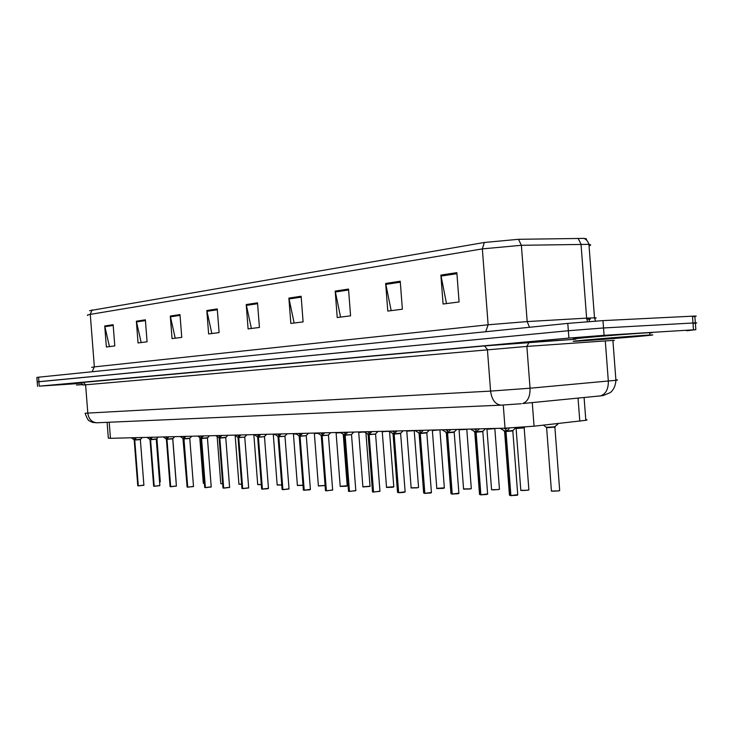 <?xml version="1.0" encoding="UTF-8"?>
<svg xmlns="http://www.w3.org/2000/svg" width="734" height="734" viewBox="0 0 734 734"><rect width="100%" height="100%" fill="white"/><g stroke="black" fill="none" stroke-linecap="round" stroke-linejoin="round"><path stroke-width="1.1" d="M585.769 419.628C587.411 419.747 587.429 419.976 585.824 420.316L534.058 426.197L505.029 428.179L110.458 438.308L108.338 438.115L107.109 422.325M37.544 386.332L37.205 381.919L38.902 381.68L568.345 330.731L603.522 327.97L695.337 322.868C697.841 322.795 697.071 322.978 693.015 323.419M89.576 310.702L484.321 242.477L518.507 239.302L583.741 238.403C586.393 238.614 587.172 239.018 586.071 239.623M37.205 381.863L36.856 377.469L38.553 377.193L567.786 323.391L602.963 320.611L694.823 316.06C697.337 316.015 696.566 316.235 692.511 316.712M348.531 289.068L350.577 315.822L337.227 317.528L335.199 291.086L348.531 289.068M400.232 281.232L402.37 309.207L387.781 311.069L385.671 283.443L400.232 281.232M456.851 272.663L459.08 301.968L443.088 304.014L440.877 275.085L456.851 272.663M217.264 308.941L219.099 332.603L208.63 333.942L206.814 310.519L217.264 308.941M179.986 314.583L181.757 337.374L172.04 338.613L170.297 316.051L179.986 314.583M145.378 319.822L147.075 341.805L138.047 342.952L136.359 321.189L145.378 319.822M113.146 324.703L114.788 345.925L106.366 346.998L104.733 325.979L113.146 324.703M301.133 296.242L303.105 321.887L290.829 323.446L288.884 298.096L301.133 296.242M257.524 302.839L259.423 327.456L248.101 328.905L246.229 304.555L257.524 302.839M251.377 328.483L246.229 304.555M294.141 323.024L288.884 298.096M109.449 346.604L104.733 325.979M141.176 342.558L136.359 321.189M175.224 338.209L170.297 316.051M211.851 333.53L206.814 310.519M446.492 303.573L440.877 275.085M391.167 310.638L385.671 283.443M340.576 317.097L335.199 291.086M76.391 383.68L39.251 386.157L568.905 338.08L604.082 335.328L695.85 329.676L686.703 330.759M37.205 381.919L568.345 330.731L603.522 327.97L695.337 322.868L694.823 316.06M135.946 438.336L134.735 440.033L135.148 437.675M134.212 440.07L137.753 485.669L134.597 440.07L131.248 437.776M140.341 439.528L134.735 440.033M143.836 485.293L138.295 485.798L134.744 440.07L140.35 439.565L134.744 440.07M134.781 440.574L134.175 440.042M134.588 440.033L134.606 438.372M133.377 437.721L134.45 438.235M138.331 485.871L137.753 485.743M82.887 384.625L76.492 385.011L82.814 384.387M76.382 383.552L81.612 382.992M151.855 437.932L150.589 439.666L150.452 437.84L151.02 437.271M150.039 439.703L153.635 486.082L150.442 439.703L147.002 437.372M156.25 439.152L150.589 439.666M159.81 485.706L154.204 486.211L150.589 439.703L156.259 439.198L150.598 439.703M150.635 440.216L149.993 439.675M150.433 439.666L150.461 437.978M149.185 437.317L150.296 437.84M154.241 486.293L153.626 486.156M168.315 437.528L168.269 436.822L166.994 439.281L166.847 437.427L167.444 436.849M166.416 439.327L170.068 486.504L166.838 439.29L163.306 436.95M172.719 438.767L166.994 439.281M176.334 486.128L170.664 486.642L166.994 439.327L172.729 438.813L166.994 439.327M167.031 439.84L166.361 439.299M166.838 439.29L166.857 437.574M165.71 436.996L166.691 437.427M185.372 437.097L185.317 436.391L183.977 438.886L183.83 436.996L184.454 436.409M183.372 438.932L187.087 486.945L183.821 438.932L180.188 436.519M189.767 438.363L183.977 438.886M193.455 486.569L187.711 487.092L193.501 486.504L189.776 438.409L183.977 438.932L189.858 438.143M187.711 487.092L183.977 438.932M184.023 439.464L183.307 438.904M183.812 438.895L183.839 437.152M182.5 436.464L183.665 437.005M187.748 487.174L187.069 487.027M645.314 335.291L649.865 335.025C667.27 334.108 606.009 339.347 581.805 340.879L576.08 341.218C558.519 342.172 620.597 336.842 645.314 335.291M575.915 338.952C558.345 339.851 620.413 334.429 645.131 332.942L649.691 332.685C653.223 332.53 653.232 332.649 649.718 333.053M254.79 435.06L253.808 435.042M275.067 434.537L273.213 434.546M273.966 434.583L273.204 434.546L273.966 434.583M203.034 435.932L201.575 438.482L201.428 436.556L202.089 435.959M200.933 438.519L204.713 487.394L205.199 487.55L201.41 438.482L197.685 436.069M207.428 437.95L201.575 438.482M211.181 487.018L205.373 487.559L201.575 438.528L207.438 438.005L201.584 438.528M201.621 439.06L200.868 438.492M201.41 438.482L201.437 436.721M200.18 436.088L201.254 436.565M205.41 487.633L204.694 487.495M221.365 435.464L219.824 438.06L219.668 436.097L220.356 435.491M219.145 438.097L222.989 487.871L223.512 488.027L219.649 438.06L215.814 435.601M225.742 437.519L219.824 438.06M229.568 487.486L223.686 488.037L219.824 438.106L225.751 437.574L219.824 438.106M219.87 438.648L219.071 438.07M219.649 438.06L219.686 436.271M218.365 435.611L219.494 436.106M223.723 488.119L222.971 487.972M240.385 434.978L238.752 437.62L238.596 435.62L239.321 435.005M238.036 437.666L241.954 488.358L242.504 488.532L238.578 437.666L234.632 435.124M238.917 437.446L244.826 437.088L238.752 437.62M242.504 488.532L242.027 488.486M248.642 487.982L242.688 488.532L238.752 437.666M238.798 438.226L237.963 437.638L238.578 437.666M238.568 437.629L238.614 435.803M237.22 435.115L238.412 435.629M242.715 488.615L241.926 488.459M238.578 437.675L237.963 437.629M296.132 433.968L293.343 434.042M318.033 433.372L314.262 433.51M340.815 432.739L335.998 432.95M368.119 434.647L372.496 491.697L373.294 491.964L368.899 434.611L364.541 432.069L358.623 432.188M364.523 431.785L359.577 432.418L364.156 431.794M389.249 431.335L382.166 431.583M383.176 431.821L382.13 431.785L383.176 431.821M260.139 434.464L258.405 437.17L258.249 435.134L259.01 434.491M257.652 437.207L261.634 488.862L262.221 489.046L258.221 437.17L254.157 434.62M262.221 489.046L261.699 489M267.176 488.826L262.405 489.055L258.414 437.216L264.561 436.629L258.414 437.207M258.451 437.776L257.57 437.18M258.579 436.987L264.479 436.675L258.414 437.216M258.221 437.17L258.267 435.326M256.735 434.556L258.056 435.134M262.442 489.138L261.607 488.972M280.663 433.941L278.828 436.693L278.663 434.62L279.461 433.968M278.03 436.739L282.085 489.385L282.7 489.587L278.636 436.748L274.452 434.097M289.012 489.009L282.902 489.587L278.828 436.748L285.058 436.152L278.828 436.693M278.874 437.317L277.929 436.712M279.003 436.51L284.966 436.198L278.828 436.748M278.626 436.702L278.681 434.822M277.103 434.033L278.47 434.62M302.004 433.39L300.059 436.207L299.894 434.088L300.738 433.427M299.215 436.244L303.344 489.927L304.004 490.147L299.857 436.253L295.545 433.555M309.17 489.908L304.206 490.147L300.059 436.253L306.372 435.647L300.059 436.207M300.105 436.84L299.105 436.207M300.243 436.014L306.271 435.702L300.059 436.253M299.848 436.207L299.912 434.299M298.288 433.491L299.692 434.088M324.217 432.821L322.153 435.693L321.978 433.528L322.868 432.858M321.253 435.739L325.465 490.495L326.162 490.725L321.942 435.748L317.483 432.996M322.345 435.501L328.548 435.134L322.153 435.693M326.162 490.725L325.501 490.661M326.382 490.734L332.658 490.11L326.382 490.734L322.153 435.748M322.198 436.345L321.134 435.693M321.932 435.693L321.997 433.757M320.308 432.922L321.767 433.537M326.41 490.817L325.419 490.633M347.347 432.225L345.154 435.161L344.989 432.959L345.916 432.262M344.2 435.207L348.494 491.083L349.246 491.33L344.943 435.216L340.337 432.409M349.467 491.34L355.825 490.716L349.467 491.34L345.154 435.216L351.641 434.592L345.154 435.161M349.246 491.33L348.522 491.266M345.209 435.822L344.072 435.161M345.365 434.959L351.522 434.656L345.163 435.216M344.934 435.161L344.998 433.188M343.255 432.335L344.76 432.959M349.503 491.422L348.439 491.239M414.178 430.555L406.7 430.959M406.792 431.197L411.132 487.798L417.573 487.697L418.554 487.477L414.205 430.656L406.645 431.161L414.178 430.509M439.895 429.849L432.216 430.5M433.409 430.555L432.207 430.509L433.409 430.555M466.952 429.243L458.888 429.821M459.062 429.876L463.567 488.927L470.421 488.844L471.311 488.642L466.787 429.326L458.888 429.83L466.741 429.161M495.019 428.528L486.752 429.124M486.945 429.17L491.551 489.523C491.826 489.991 494.184 489.963 498.615 489.459L499.45 489.266L494.835 428.619L488.138 429.179L494.789 428.445M524.37 427.784L515.883 428.381M516.103 428.427L520.801 490.147C521.085 490.642 523.516 490.624 528.095 490.101L528.884 489.917L524.168 427.876L517.378 428.436L524.269 427.454M555.097 427.004L546.38 427.601M546.61 427.656L551.408 490.807C551.702 491.321 554.216 491.312 558.969 490.771L559.693 490.596L554.876 427.105L547.986 427.665L554.977 426.665M556.115 425.546L557.684 424.362M371.459 431.61L369.129 434.601L368.963 432.354L369.936 431.647M373.533 491.973L379.964 491.349L373.533 491.973L369.138 434.656L375.716 434.033L369.129 434.601M369.184 435.28L367.973 434.601M369.349 434.4L375.579 434.097L369.138 434.656M368.899 434.611L368.982 432.601M367.165 431.72L368.725 432.363M396.617 430.959L394.14 434.023L393.965 431.73L395.002 431.005M393.066 434.069L397.525 492.331L398.388 492.624L393.91 434.078L388.992 431.161M400.645 433.409L394.14 434.023M404.039 492.367L398.635 492.624L394.149 434.078L400.672 433.519L394.149 434.078M394.195 434.712L392.91 434.023M393.901 434.033L393.984 431.987M392.103 431.078L393.727 431.73M422.912 430.583L420.261 433.418L420.077 431.069L421.169 430.335M419.105 433.473L423.665 493L424.591 493.312L420.013 433.482L414.921 430.491M426.839 432.794L420.261 433.418M430.372 493.055L424.839 493.312L420.261 433.482L426.867 432.904L420.27 433.473M420.316 434.124L418.93 433.418M420.004 433.427L420.105 431.353M418.141 430.408L419.83 431.078M450.364 429.885L447.557 432.794L447.373 430.39L448.52 429.629M446.327 432.84L450.97 493.688L451.97 494.028L447.3 432.849L442.024 429.794M454.208 432.142L447.557 432.794M457.888 493.762L452.227 494.037L447.557 432.849L454.245 432.271L447.557 432.849M447.612 433.51L446.134 432.776M447.29 432.794L447.391 430.684M445.354 429.711L447.107 430.39M479.091 429.151L476.109 432.133L475.916 429.674L477.137 428.895M474.788 432.179L479.531 494.422L480.605 494.78L475.834 432.133L470.366 429.069M482.844 431.473L476.109 432.133M486.679 494.514L480.88 494.789L476.109 432.188L482.889 431.61L476.109 432.188M476.164 432.858L475.834 432.198L474.577 432.124L475.834 432.188L474.577 432.115M475.834 432.133L475.944 429.986M473.825 428.977L475.641 429.674M509.194 428.032L508.901 429.032L506.01 431.436L505.818 428.922L507.121 428.115M504.597 431.491L509.442 495.175L510.598 495.569L505.726 431.5L500.047 428.307M512.827 430.766L506.01 431.436M516.828 495.294L510.892 495.578L506.01 431.5L512.882 430.922L506.02 431.5M506.065 432.188L505.726 431.5L504.359 431.418M505.717 431.445L505.845 429.262M503.634 428.216L505.524 428.931M109.21 422.233L110.458 438.308M503.267 405.049L505.029 428.179M532.26 402.59L534.058 426.197M578.043 398.094L579.796 421.151M578.089 238.311L581.016 244.119L586.622 318.143L594.503 317.822C596.696 317.813 596.714 317.987 594.549 318.336M484.321 242.477L482.348 248.89L90.273 314.381L92.126 309.867M518.507 239.302L521.379 245.294L482.348 248.89L488.128 324.786L527.177 321.584L586.622 318.143L587.539 321.648M91.649 367.358L94.356 366.881L90.273 314.381C87.713 314.822 86.832 315.161 87.612 315.4M589.053 245.908C591.2 245.184 591.154 244.661 588.934 244.339L521.379 245.294L527.177 321.584L529.508 327.281M692.474 316.152L693.502 329.814M38.553 377.193L39.251 386.157M567.786 323.391L568.905 338.08M602.963 320.611L604.082 335.328M92.108 371.753L94.356 366.881L488.128 324.786L485.715 331.731M586.75 319.116L590.301 319.134M590.31 319.18L589.035 319.464M257.588 303.702L246.349 305.399M217.328 309.766L206.942 311.326M180.05 315.381L170.416 316.831M145.433 320.593L136.469 321.942M113.201 325.446L104.843 326.703M301.197 297.142L289.003 298.977M348.595 290.003L335.328 292.004M400.305 282.214L385.8 284.397M456.924 273.69L441.015 276.085M85.153 413.233L490.578 391.103L530.049 388.213L615.918 380.304C618.12 380.01 618.111 379.882 615.89 379.918M612.918 340.613C615.12 340.374 615.11 340.319 612.899 340.429L605.293 340.925L608.33 381.084C608.468 389.038 605.899 393.965 600.596 395.874L599.201 396.066M80.3 382.653L484.578 345.907L575.933 339.191L528.994 342.393L526.874 346.42L82.951 385.029M97.503 422.747L96.916 422.775C91.778 422.289 88.741 419.105 87.823 413.224L85.603 384.726L83.144 382.295M612.899 340.429L615.918 380.304C615.331 389.717 609.862 392.91 609.908 392.773L603.385 395.452L600.596 395.874L522.691 403.535C527.783 401.599 530.232 396.488 530.049 388.213L526.874 346.42L605.293 340.925M501.68 405.131L501.019 405.159C495.239 404.379 491.762 399.691 490.578 391.103L487.413 349.531L484.578 345.907M603.678 395.351L602.302 395.718M96.649 422.766L96.099 422.738M529.067 342.383L484.624 345.907L80.171 382.653C80.217 381.873 81.144 382.643 82.951 384.983M85.153 413.325C86.887 418.187 88.309 420.71 89.401 420.894L92.631 422.435L96.916 422.775L501.019 405.159L521.351 403.728M159.581 481.981L160.269 481.743M160.177 481.853L159.581 482.073L160.278 481.816L156.911 438.391M134.863 439.868L140.423 439.317M133.707 439.593L134.34 439.886M138.295 485.798L143.882 485.146M132.12 438.427L132.065 437.758M172.784 438.602L176.151 482.082M182.968 438.528L186.785 483.082M199.776 437.629L203.309 483.321L204.41 483.458M217.163 436.611L220.796 483.697L222.677 483.816M150.718 439.501L156.342 438.941M149.507 439.207L150.186 439.51M154.204 486.211L159.856 485.55M147.892 438.033L147.837 437.354M167.123 439.115L172.802 438.547M165.866 438.813L166.572 439.134M170.664 486.642L176.38 485.972M164.214 437.629L164.159 436.932M184.115 438.721L189.785 438.216L191.84 436.216M182.794 438.4L183.546 438.73M187.794 487.192L193.492 486.403M181.114 437.207L181.059 436.501M636.387 336.08C658.646 334.64 610.248 338.869 590.063 340.154C581.034 340.704 582.869 340.411 595.558 339.264L636.387 336.08M235.164 435.537L238.917 484.091L241.633 484.174M238.899 484.183L241.642 484.275L239 484.211M253.459 434.638L254.487 434.611M253.881 435.069L257.698 484.495L261.304 484.532M257.671 484.596L261.313 484.633L257.772 484.624M272.855 434.143L274.782 434.088M273.296 434.574L277.168 484.917L281.737 484.88M277.149 485.027L281.746 484.981L277.241 485.055M201.722 438.308L207.52 437.73M200.336 437.978L201.125 438.326M205.373 487.559L211.218 486.853M198.63 436.767L198.575 436.051M203.034 436.657L202.979 435.932M219.98 437.886L225.833 437.29M218.521 437.528L219.356 437.895M223.686 488.037L229.595 487.321M216.787 436.317L216.732 435.583M221.356 436.198L221.301 435.464M246.918 434.803L244.835 436.84M237.385 437.069L238.275 437.455M242.688 488.532L248.661 487.807M235.623 435.849L235.568 435.097M240.367 435.73L240.302 434.978M292.994 433.62L295.839 433.766M293.435 434.069L297.389 485.358L302.977 485.211M297.353 485.468L302.986 485.312L297.453 485.495M313.913 433.088L317.739 433.17M314.363 433.537L318.382 485.807L325.079 485.486M318.345 485.936L325.079 485.569L318.437 485.954M335.649 432.528L340.521 432.537M336.108 432.987L340.2 486.275L347.2 485.752M346.053 486.266L340.246 486.44M347.182 485.917L340.154 486.413M358.265 431.95L364.248 431.867M358.724 432.418L362.89 486.761L370.028 486.247M362.844 486.908L370.037 486.403L362.926 486.936M381.799 431.344L388.772 431.161M382.267 431.821L386.515 487.275L393.782 486.752M392.708 487.284L386.543 487.449M266.681 434.299L264.561 436.372M256.964 436.592L257.909 437.005M262.405 489.055L268.461 488.312M268.442 488.486L262.488 489.156M255.175 435.354L255.12 434.592M260.102 435.234L260.038 434.473M287.205 433.766L285.058 435.886M277.314 436.088L278.314 436.528M282.902 489.587L289.022 488.835M275.489 434.849L275.424 434.069M280.608 434.721L280.544 433.941M308.555 433.225L306.362 435.381M298.463 435.574L299.527 436.033M304.206 490.147L310.399 489.385M310.39 489.56L304.289 490.257M304.078 490.248L303.39 490.092M296.609 434.326L296.545 433.528M301.931 434.189L301.867 433.39M330.759 432.656L328.529 434.858M320.464 435.033L321.602 435.519M326.465 490.844L332.649 489.954M318.584 433.776L318.519 432.968M324.125 433.638L324.061 432.821M353.889 432.06L351.614 434.308M343.374 434.464L344.585 434.978M349.549 491.45L355.807 490.541M344.916 434.987L344.099 434.968M341.457 433.207L341.393 432.381M347.237 433.06L347.173 432.234M406.324 430.711L413.49 430.528M411.068 487.963L417.518 487.816L411.141 487.991M417.518 487.816L418.536 487.284M431.895 430.06L439.262 429.867M432.372 430.546L436.794 488.349L444.354 487.844M443.345 488.385L436.794 488.55M458.576 429.372L466.163 429.179M470.329 488.982L463.558 489.138M463.484 489.119L470.356 488.972L471.292 488.422M486.459 428.656L494.266 428.454M498.524 489.596L491.523 489.752M491.45 489.725L498.551 489.587L499.432 489.027M515.58 427.894L524.094 427.628L524.654 427.078M520.681 490.367L528.04 490.229L520.755 490.395M528.04 490.229L528.865 489.661M543.371 425.169L546.316 427.28L554.785 426.849L558.143 423.546M558.858 490.918L551.353 491.055M559.693 490.514L558.895 490.908L559.675 490.321M377.982 431.436L375.67 433.739M367.248 433.877L368.541 434.418M373.615 492.083L379.946 491.156M373.377 492.074L372.514 491.89M365.303 432.61L365.238 431.766M371.321 432.464L371.257 431.61M394.378 433.822L400.764 433.143M392.149 433.262L393.525 433.84M398.635 492.624L405.131 491.798M404.067 492.367L398.718 492.743M390.176 431.987L390.112 431.133M396.461 431.831L396.397 430.968M420.509 433.207L426.959 432.519M418.132 432.61L419.619 433.234M424.839 493.312L431.418 492.468M431.436 492.661L424.931 493.441M416.141 431.344L416.068 430.463M422.701 431.179L422.637 430.289M447.813 432.574L454.346 431.867M445.29 431.931L446.887 432.592M452.227 494.037L458.897 493.165M458.906 493.367L452.318 494.156M443.272 430.665L443.208 429.766M450.135 430.491L450.07 429.592M476.384 431.904L482.981 431.188M473.696 431.225L475.412 431.931M480.88 494.789L487.633 493.899M487.651 494.101L480.972 494.909M471.659 429.959L471.586 429.041M478.843 429.775L478.77 428.849M506.304 431.207L512.983 430.482M503.432 430.473L505.286 431.234M510.892 495.578L517.727 494.67M517.745 494.872L510.974 495.707M501.377 429.216L501.304 428.271M508.901 429.032L508.827 428.05M584.09 397.498L585.824 420.316M595.503 321.061L594.503 317.822L588.934 244.339C587.301 238.853 583.209 238.22 583.741 238.403M588.925 318.024L589.411 321.501M695.85 329.676L695.337 322.868M142.323 437.492L140.35 439.565L143.892 485.22L138.368 485.89M158.26 437.079L156.259 439.198L159.856 485.633L154.278 486.303M174.756 436.657L172.729 438.813L176.389 486.055L170.747 486.743M170.059 486.587L170.591 486.734M649.865 335.025L649.691 332.685M640.69 335.842L588.072 340.237M209.539 435.767L207.438 438.005L211.227 486.963L205.456 487.651M227.879 435.299L225.751 437.574L229.604 487.44L223.769 488.138M244.752 437.134L248.67 487.926L242.771 488.633M343.255 434.4L347.219 485.908L346.072 486.257M370.037 486.403L365.945 433.069M386.46 487.431L393.8 486.926L389.552 431.546M264.479 436.675L268.47 488.44L267.185 488.816M284.966 436.198L289.031 488.982L282.985 489.697M306.271 435.702L310.409 489.532L309.188 489.908M303.307 490.064L304.096 490.257M332.658 490.11L328.437 435.189M355.825 490.716L351.522 434.656M436.712 488.532L444.364 488.046L439.932 430.005M551.28 491.037L558.904 490.899M372.432 491.863L373.386 492.083M379.964 491.349L375.579 434.097M403.131 430.794L400.617 433.28L405.15 492.009M429.381 430.124L426.812 432.675L431.436 492.688L430.399 493.046M456.814 429.418L454.181 432.032L458.915 493.413L457.924 493.762M485.513 428.684L482.807 431.372L487.651 494.166L486.715 494.505M515.782 427.693L512.791 430.674L517.754 494.955L516.874 495.285"/></g></svg>
